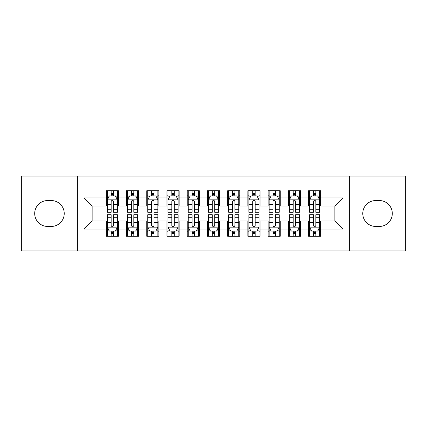 <?xml version="1.0" encoding="UTF-8"?>
<svg xmlns="http://www.w3.org/2000/svg" width="427" height="427" viewBox="0 0 427 427"><rect width="100%" height="100%" fill="white"/><g stroke="black" fill="none" stroke-linecap="round" stroke-linejoin="round"><path stroke-width="0.64" d="M349.622 250.921L405.65 250.921L405.65 176.079L349.622 176.079L349.622 250.921L77.378 250.921L77.378 176.079L21.35 176.079L21.35 250.921L77.378 250.921M349.622 176.079L77.378 176.079M84.05 229.075L84.05 197.925L106.302 197.925L106.302 206.017L92.141 206.017L92.141 220.983L84.05 229.075L106.302 229.075L106.302 236.254L118.434 236.254L118.434 229.075L126.525 229.075L126.525 236.254L138.663 236.254L138.663 229.075L146.755 229.075L146.755 236.254L158.887 236.254L158.887 229.075L166.978 229.075L166.978 236.254L179.116 236.254L179.116 229.075L187.207 229.075L187.207 236.254L199.34 236.254L199.34 229.075L207.431 229.075L207.431 236.254L219.569 236.254L219.569 229.075L227.66 229.075L227.66 236.254L239.793 236.254L239.793 229.075L247.884 229.075L247.884 236.254L260.022 236.254L260.022 229.075L268.113 229.075L268.113 236.254L280.245 236.254L280.245 229.075L288.337 229.075L288.337 236.254L300.475 236.254L300.475 229.075L308.566 229.075L308.566 236.254L320.698 236.254L320.698 220.983L334.859 220.983L334.859 206.017L320.698 206.017L320.698 197.925L342.95 197.925L342.95 229.075L320.698 229.075M320.698 197.925L320.698 190.746L308.566 190.746L308.566 197.925L300.475 197.925L300.475 190.746L288.337 190.746L288.337 197.925L280.245 197.925L280.245 190.746L268.113 190.746L268.113 197.925L260.022 197.925L260.022 190.746L247.884 190.746L247.884 197.925L239.793 197.925L239.793 190.746L227.66 190.746L227.66 197.925L219.569 197.925L219.569 190.746L207.431 190.746L207.431 197.925L199.34 197.925L199.34 190.746L187.207 190.746L187.207 197.925L179.116 197.925L179.116 190.746L166.978 190.746L166.978 197.925L158.887 197.925L158.887 190.746L146.755 190.746L146.755 197.925L138.663 197.925L138.663 190.746L126.525 190.746L126.525 197.925L118.434 197.925L118.434 190.746L106.302 190.746L106.302 197.925M300.475 229.075L300.475 220.983L308.566 220.983L308.566 229.075M342.95 197.925L334.859 206.017M280.245 229.075L280.245 220.983L288.337 220.983L288.337 229.075M308.566 197.925L308.566 206.017L300.475 206.017L300.475 197.925M260.022 229.075L260.022 220.983L268.113 220.983L268.113 229.075M288.337 197.925L288.337 206.017L280.245 206.017L280.245 197.925M239.793 229.075L239.793 220.983L247.884 220.983L247.884 229.075M268.113 197.925L268.113 206.017L260.022 206.017L260.022 197.925M219.569 229.075L219.569 220.983L227.66 220.983L227.66 229.075M247.884 197.925L247.884 206.017L239.793 206.017L239.793 197.925M199.34 229.075L199.34 220.983L207.431 220.983L207.431 229.075M227.66 197.925L227.66 206.017L219.569 206.017L219.569 197.925M179.116 229.075L179.116 220.983L187.207 220.983L187.207 229.075M207.431 197.925L207.431 206.017L199.34 206.017L199.34 197.925M158.887 229.075L158.887 220.983L166.978 220.983L166.978 229.075M187.207 197.925L187.207 206.017L179.116 206.017L179.116 197.925M138.663 229.075L138.663 220.983L146.755 220.983L146.755 229.075M166.978 197.925L166.978 206.017L158.887 206.017L158.887 197.925M118.434 229.075L118.434 220.983L126.525 220.983L126.525 229.075M146.755 197.925L146.755 206.017L138.663 206.017L138.663 197.925M92.141 220.983L106.302 220.983L106.302 229.075M126.525 197.925L126.525 206.017L118.434 206.017L118.434 197.925M308.566 195.801L309.575 195.801M319.69 195.801L320.698 195.801M288.337 195.801L289.351 195.801M299.46 195.801L300.475 195.801M268.113 195.801L269.122 195.801M279.237 195.801L280.245 195.801M247.884 195.801L248.898 195.801M259.008 195.801L260.022 195.801M227.66 195.801L228.669 195.801M238.784 195.801L239.793 195.801M207.431 195.801L208.445 195.801M218.555 195.801L219.569 195.801M187.207 195.801L188.216 195.801M198.331 195.801L199.34 195.801M166.978 195.801L167.992 195.801M178.102 195.801L179.116 195.801M146.755 195.801L147.763 195.801M157.878 195.801L158.887 195.801M126.525 195.801L127.54 195.801M137.649 195.801L138.663 195.801M106.302 195.801L107.31 195.801M117.425 195.801L118.434 195.801M106.302 231.199L107.31 231.199M117.425 231.199L118.434 231.199M126.525 231.199L127.54 231.199M137.649 231.199L138.663 231.199M146.755 231.199L147.763 231.199M157.878 231.199L158.887 231.199M166.978 231.199L167.992 231.199M178.102 231.199L179.116 231.199M187.207 231.199L188.216 231.199M198.331 231.199L199.34 231.199M207.431 231.199L208.445 231.199M218.555 231.199L219.569 231.199M227.66 231.199L228.669 231.199M238.784 231.199L239.793 231.199M247.884 231.199L248.898 231.199M259.008 231.199L260.022 231.199M268.113 231.199L269.122 231.199M279.237 231.199L280.245 231.199M288.337 231.199L289.351 231.199M299.46 231.199L300.475 231.199M308.566 231.199L309.575 231.199M319.69 231.199L320.698 231.199M84.05 197.925L92.141 206.017M334.859 220.983L342.95 229.075M47.643 200.557A12.943 12.943 0 0 0 34.699 213.5A12.943 12.943 0 0 0 47.643 226.443L51.283 226.443A12.943 12.943 0 0 0 64.231 213.5A12.943 12.943 0 0 0 51.283 200.557L47.643 200.557M379.357 226.443A12.943 12.943 0 0 0 392.301 213.5A12.943 12.943 0 0 0 379.357 200.557L375.717 200.557A12.943 12.943 0 0 0 362.769 213.5A12.943 12.943 0 0 0 375.717 226.443L379.357 226.443M113.582 193.372L111.153 193.372M117.425 209.753L113.582 209.753L113.582 212.288L117.425 212.288L117.425 199.948L115.402 195.902L109.333 195.902L107.31 199.948L107.31 212.288L111.153 212.288L111.153 209.753L107.31 209.753M107.31 199.948L107.31 190.746M117.425 199.948L117.425 190.746M111.153 195.902L111.153 190.746M113.582 190.746L113.582 195.902M113.582 209.753L113.582 201.464C112.776 199.905 111.965 199.905 111.153 201.464L111.153 209.753M113.582 195.801L111.153 195.801M111.153 233.628L113.582 233.628M107.31 217.247L111.153 217.247L111.153 214.712L107.31 214.712L107.31 227.052L109.333 231.098L115.402 231.098L117.425 227.052L117.425 214.712L113.582 214.712L113.582 217.247L117.425 217.247M117.425 227.052L117.425 236.254M107.31 227.052L107.31 236.254M113.582 231.098L113.582 236.254M111.153 236.254L111.153 231.098M111.153 217.247L111.153 225.536C111.965 227.095 112.771 227.095 113.582 225.536L113.582 217.247M111.153 231.199L113.582 231.199M133.806 193.372L131.383 193.372M137.649 209.753L133.806 209.753L133.806 212.288L137.649 212.288L137.649 199.948L135.631 195.902L129.562 195.902L127.54 199.948L127.54 212.288L131.383 212.288L131.383 209.753L127.54 209.753M127.54 199.948L127.54 190.746M137.649 199.948L137.649 190.746M131.383 195.902L131.383 190.746M133.806 190.746L133.806 195.902M133.806 209.753L133.806 201.464C133 199.905 132.194 199.905 131.383 201.464L131.383 209.753M133.806 195.801L131.383 195.801M154.035 193.372L151.606 193.372M157.878 209.753L154.035 209.753L154.035 212.288L157.878 212.288L157.878 199.948L155.855 195.902L149.786 195.902L147.763 199.948L147.763 212.288L151.606 212.288L151.606 209.753L147.763 209.753M147.763 199.948L147.763 190.746M157.878 199.948L157.878 190.746M151.606 195.902L151.606 190.746M154.035 190.746L154.035 195.902M154.035 209.753L154.035 201.464C153.229 199.905 152.418 199.905 151.606 201.464L151.606 209.753M154.035 195.801L151.606 195.801M131.383 233.628L133.806 233.628M127.54 217.247L131.383 217.247L131.383 214.712L127.54 214.712L127.54 227.052L129.562 231.098L135.631 231.098L137.649 227.052L137.649 214.712L133.806 214.712L133.806 217.247L137.649 217.247M137.649 227.052L137.649 236.254M127.54 227.052L127.54 236.254M133.806 231.098L133.806 236.254M131.383 236.254L131.383 231.098M131.383 217.247L131.383 225.536C132.189 227.095 133 227.095 133.806 225.536L133.806 217.247M131.383 231.199L133.806 231.199M151.606 233.628L154.035 233.628M147.763 217.247L151.606 217.247L151.606 214.712L147.763 214.712L147.763 227.052L149.786 231.098L155.855 231.098L157.878 227.052L157.878 214.712L154.035 214.712L154.035 217.247L157.878 217.247M157.878 227.052L157.878 236.254M147.763 227.052L147.763 236.254M154.035 231.098L154.035 236.254M151.606 236.254L151.606 231.098M151.606 217.247L151.606 225.536C152.418 227.095 153.224 227.095 154.035 225.536L154.035 217.247M151.606 231.199L154.035 231.199M174.259 193.372L171.835 193.372M178.102 209.753L174.259 209.753L174.259 212.288L178.102 212.288L178.102 199.948L176.079 195.902L170.015 195.902L167.992 199.948L167.992 212.288L171.835 212.288L171.835 209.753L167.992 209.753M167.992 199.948L167.992 190.746M178.102 199.948L178.102 190.746M171.835 195.902L171.835 190.746M174.259 190.746L174.259 195.902M174.259 209.753L174.259 201.464C173.453 199.905 172.641 199.905 171.835 201.464L171.835 209.753M174.259 195.801L171.835 195.801M194.488 193.372L192.059 193.372M198.331 209.753L194.488 209.753L194.488 212.288L198.331 212.288L198.331 199.948L196.308 195.902L190.239 195.902L188.216 199.948L188.216 212.288L192.059 212.288L192.059 209.753L188.216 209.753M188.216 199.948L188.216 190.746M198.331 199.948L198.331 190.746M192.059 195.902L192.059 190.746M194.488 190.746L194.488 195.902M194.488 209.753L194.488 201.464C193.682 199.905 192.871 199.905 192.059 201.464L192.059 209.753M194.488 195.801L192.059 195.801M171.835 233.628L174.259 233.628M167.992 217.247L171.835 217.247L171.835 214.712L167.992 214.712L167.992 227.052L170.015 231.098L176.079 231.098L178.102 227.052L178.102 214.712L174.259 214.712L174.259 217.247L178.102 217.247M178.102 227.052L178.102 236.254M167.992 227.052L167.992 236.254M174.259 231.098L174.259 236.254M171.835 236.254L171.835 231.098M171.835 217.247L171.835 225.536C172.641 227.095 173.453 227.095 174.259 225.536L174.259 217.247M171.835 231.199L174.259 231.199M192.059 233.628L194.488 233.628M188.216 217.247L192.059 217.247L192.059 214.712L188.216 214.712L188.216 227.052L190.239 231.098L196.308 231.098L198.331 227.052L198.331 214.712L194.488 214.712L194.488 217.247L198.331 217.247M198.331 227.052L198.331 236.254M188.216 227.052L188.216 236.254M194.488 231.098L194.488 236.254M192.059 236.254L192.059 231.098M192.059 217.247L192.059 225.536C192.871 227.095 193.677 227.095 194.488 225.536L194.488 217.247M192.059 231.199L194.488 231.199M214.712 193.372L212.288 193.372M218.555 209.753L214.712 209.753L214.712 212.288L218.555 212.288L218.555 199.948L216.532 195.902L210.468 195.902L208.445 199.948L208.445 212.288L212.288 212.288L212.288 209.753L208.445 209.753M208.445 199.948L208.445 190.746M218.555 199.948L218.555 190.746M212.288 195.902L212.288 190.746M214.712 190.746L214.712 195.902M214.712 209.753L214.712 201.464C213.906 199.905 213.094 199.905 212.288 201.464L212.288 209.753M214.712 195.801L212.288 195.801M212.288 233.628L214.712 233.628M208.445 217.247L212.288 217.247L212.288 214.712L208.445 214.712L208.445 227.052L210.468 231.098L216.532 231.098L218.555 227.052L218.555 214.712L214.712 214.712L214.712 217.247L218.555 217.247M218.555 227.052L218.555 236.254M208.445 227.052L208.445 236.254M214.712 231.098L214.712 236.254M212.288 236.254L212.288 231.098M212.288 217.247L212.288 225.536C213.094 227.095 213.906 227.095 214.712 225.536L214.712 217.247M212.288 231.199L214.712 231.199M234.941 193.372L232.512 193.372M238.784 209.753L234.941 209.753L234.941 212.288L238.784 212.288L238.784 199.948L236.761 195.902L230.692 195.902L228.669 199.948L228.669 212.288L232.512 212.288L232.512 209.753L228.669 209.753M228.669 199.948L228.669 190.746M238.784 199.948L238.784 190.746M232.512 195.902L232.512 190.746M234.941 190.746L234.941 195.902M234.941 209.753L234.941 201.464C234.129 199.905 233.323 199.905 232.512 201.464L232.512 209.753M234.941 195.801L232.512 195.801M232.512 233.628L234.941 233.628M228.669 217.247L232.512 217.247L232.512 214.712L228.669 214.712L228.669 227.052L230.692 231.098L236.761 231.098L238.784 227.052L238.784 214.712L234.941 214.712L234.941 217.247L238.784 217.247M238.784 227.052L238.784 236.254M228.669 227.052L228.669 236.254M234.941 231.098L234.941 236.254M232.512 236.254L232.512 231.098M232.512 217.247L232.512 225.536C233.318 227.095 234.129 227.095 234.941 225.536L234.941 217.247M232.512 231.199L234.941 231.199M255.165 193.372L252.741 193.372M259.008 209.753L255.165 209.753L255.165 212.288L259.008 212.288L259.008 199.948L256.985 195.902L250.921 195.902L248.898 199.948L248.898 212.288L252.741 212.288L252.741 209.753L248.898 209.753M248.898 199.948L248.898 190.746M259.008 199.948L259.008 190.746M252.741 195.902L252.741 190.746M255.165 190.746L255.165 195.902M255.165 209.753L255.165 201.464C254.359 199.905 253.547 199.905 252.741 201.464L252.741 209.753M255.165 195.801L252.741 195.801M252.741 233.628L255.165 233.628M248.898 217.247L252.741 217.247L252.741 214.712L248.898 214.712L248.898 227.052L250.921 231.098L256.985 231.098L259.008 227.052L259.008 214.712L255.165 214.712L255.165 217.247L259.008 217.247M259.008 227.052L259.008 236.254M248.898 227.052L248.898 236.254M255.165 231.098L255.165 236.254M252.741 236.254L252.741 231.098M252.741 217.247L252.741 225.536C253.547 227.095 254.359 227.095 255.165 225.536L255.165 217.247M252.741 231.199L255.165 231.199M275.394 193.372L272.965 193.372M279.237 209.753L275.394 209.753L275.394 212.288L279.237 212.288L279.237 199.948L277.214 195.902L271.145 195.902L269.122 199.948L269.122 212.288L272.965 212.288L272.965 209.753L269.122 209.753M269.122 199.948L269.122 190.746M279.237 199.948L279.237 190.746M272.965 195.902L272.965 190.746M275.394 190.746L275.394 195.902M275.394 209.753L275.394 201.464C274.582 199.905 273.776 199.905 272.965 201.464L272.965 209.753M275.394 195.801L272.965 195.801M272.965 233.628L275.394 233.628M269.122 217.247L272.965 217.247L272.965 214.712L269.122 214.712L269.122 227.052L271.145 231.098L277.214 231.098L279.237 227.052L279.237 214.712L275.394 214.712L275.394 217.247L279.237 217.247M279.237 227.052L279.237 236.254M269.122 227.052L269.122 236.254M275.394 231.098L275.394 236.254M272.965 236.254L272.965 231.098M272.965 217.247L272.965 225.536C273.771 227.095 274.582 227.095 275.394 225.536L275.394 217.247M272.965 231.199L275.394 231.199M295.617 193.372L293.194 193.372M299.46 209.753L295.617 209.753L295.617 212.288L299.46 212.288L299.46 199.948L297.438 195.902L291.369 195.902L289.351 199.948L289.351 212.288L293.194 212.288L293.194 209.753L289.351 209.753M289.351 199.948L289.351 190.746M299.46 199.948L299.46 190.746M293.194 195.902L293.194 190.746M295.617 190.746L295.617 195.902M295.617 209.753L295.617 201.464C294.811 199.905 294 199.905 293.194 201.464L293.194 209.753M295.617 195.801L293.194 195.801M293.194 233.628L295.617 233.628M289.351 217.247L293.194 217.247L293.194 214.712L289.351 214.712L289.351 227.052L291.369 231.098L297.438 231.098L299.46 227.052L299.46 214.712L295.617 214.712L295.617 217.247L299.46 217.247M299.46 227.052L299.46 236.254M289.351 227.052L289.351 236.254M295.617 231.098L295.617 236.254M293.194 236.254L293.194 231.098M293.194 217.247L293.194 225.536C294 227.095 294.806 227.095 295.617 225.536L295.617 217.247M293.194 231.199L295.617 231.199M315.847 193.372L313.418 193.372M319.69 209.753L315.847 209.753L315.847 212.288L319.69 212.288L319.69 199.948L317.667 195.902L311.598 195.902L309.575 199.948L309.575 212.288L313.418 212.288L313.418 209.753L309.575 209.753M309.575 199.948L309.575 190.746M319.69 199.948L319.69 190.746M313.418 195.902L313.418 190.746M315.847 190.746L315.847 195.902M315.847 209.753L315.847 201.464C315.035 199.905 314.229 199.905 313.418 201.464L313.418 209.753M315.847 195.801L313.418 195.801M313.418 233.628L315.847 233.628M309.575 217.247L313.418 217.247L313.418 214.712L309.575 214.712L309.575 227.052L311.598 231.098L317.667 231.098L319.69 227.052L319.69 214.712L315.847 214.712L315.847 217.247L319.69 217.247M319.69 227.052L319.69 236.254M309.575 227.052L309.575 236.254M315.847 231.098L315.847 236.254M313.418 236.254L313.418 231.098M313.418 217.247L313.418 225.536C314.224 227.095 315.035 227.095 315.847 225.536L315.847 217.247M313.418 231.199L315.847 231.199M117.377 199.847L107.364 199.847M107.31 196.148L109.211 196.148M115.525 196.148L117.425 196.148M111.153 204.33L107.31 204.33M117.425 204.33L113.582 204.33M113.582 194.664L111.153 194.664M107.364 227.153L117.377 227.153M117.425 230.852L115.525 230.852M109.211 230.852L107.31 230.852M113.582 222.67L117.425 222.67M107.31 222.67L111.153 222.67M111.153 232.336L113.582 232.336M137.601 199.847L127.588 199.847M127.54 196.148L129.44 196.148M135.749 196.148L137.649 196.148M131.383 204.33L127.54 204.33M137.649 204.33L133.806 204.33M133.806 194.664L131.383 194.664M157.825 199.847L147.817 199.847M147.763 196.148L149.663 196.148M155.978 196.148L157.878 196.148M151.606 204.33L147.763 204.33M157.878 204.33L154.035 204.33M154.035 194.664L151.606 194.664M127.588 227.153L137.601 227.153M137.649 230.852L135.749 230.852M129.44 230.852L127.54 230.852M133.806 222.67L137.649 222.67M127.54 222.67L131.383 222.67M131.383 232.336L133.806 232.336M147.817 227.153L157.825 227.153M157.878 230.852L155.978 230.852M149.663 230.852L147.763 230.852M154.035 222.67L157.878 222.67M147.763 222.67L151.606 222.67M151.606 232.336L154.035 232.336M178.054 199.847L168.041 199.847M167.992 196.148L169.893 196.148M176.202 196.148L178.102 196.148M171.835 204.33L167.992 204.33M178.102 204.33L174.259 204.33M174.259 194.664L171.835 194.664M198.277 199.847L188.27 199.847M188.216 196.148L190.116 196.148M196.431 196.148L198.331 196.148M192.059 204.33L188.216 204.33M198.331 204.33L194.488 204.33M194.488 194.664L192.059 194.664M168.041 227.153L178.054 227.153M178.102 230.852L176.202 230.852M169.893 230.852L167.992 230.852M174.259 222.67L178.102 222.67M167.992 222.67L171.835 222.67M171.835 232.336L174.259 232.336M188.27 227.153L198.277 227.153M198.331 230.852L196.431 230.852M190.116 230.852L188.216 230.852M194.488 222.67L198.331 222.67M188.216 222.67L192.059 222.67M192.059 232.336L194.488 232.336M218.507 199.847L208.493 199.847M208.445 196.148L210.346 196.148M216.654 196.148L218.555 196.148M212.288 204.33L208.445 204.33M218.555 204.33L214.712 204.33M214.712 194.664L212.288 194.664M208.493 227.153L218.507 227.153M218.555 230.852L216.654 230.852M210.346 230.852L208.445 230.852M214.712 222.67L218.555 222.67M208.445 222.67L212.288 222.67M212.288 232.336L214.712 232.336M238.73 199.847L228.723 199.847M228.669 196.148L230.569 196.148M236.884 196.148L238.784 196.148M232.512 204.33L228.669 204.33M238.784 204.33L234.941 204.33M234.941 194.664L232.512 194.664M228.723 227.153L238.73 227.153M238.784 230.852L236.884 230.852M230.569 230.852L228.669 230.852M234.941 222.67L238.784 222.67M228.669 222.67L232.512 222.67M232.512 232.336L234.941 232.336M258.959 199.847L248.946 199.847M248.898 196.148L250.798 196.148M257.107 196.148L259.008 196.148M252.741 204.33L248.898 204.33M259.008 204.33L255.165 204.33M255.165 194.664L252.741 194.664M248.946 227.153L258.959 227.153M259.008 230.852L257.107 230.852M250.798 230.852L248.898 230.852M255.165 222.67L259.008 222.67M248.898 222.67L252.741 222.67M252.741 232.336L255.165 232.336M279.183 199.847L269.175 199.847M269.122 196.148L271.022 196.148M277.337 196.148L279.237 196.148M272.965 204.33L269.122 204.33M279.237 204.33L275.394 204.33M275.394 194.664L272.965 194.664M269.175 227.153L279.183 227.153M279.237 230.852L277.337 230.852M271.022 230.852L269.122 230.852M275.394 222.67L279.237 222.67M269.122 222.67L272.965 222.67M272.965 232.336L275.394 232.336M299.412 199.847L289.399 199.847M289.351 196.148L291.251 196.148M297.56 196.148L299.46 196.148M293.194 204.33L289.351 204.33M299.46 204.33L295.617 204.33M295.617 194.664L293.194 194.664M289.399 227.153L299.412 227.153M299.46 230.852L297.56 230.852M291.251 230.852L289.351 230.852M295.617 222.67L299.46 222.67M289.351 222.67L293.194 222.67M293.194 232.336L295.617 232.336M319.636 199.847L309.623 199.847M309.575 196.148L311.475 196.148M317.789 196.148L319.69 196.148M313.418 204.33L309.575 204.33M319.69 204.33L315.847 204.33M315.847 194.664L313.418 194.664M309.623 227.153L319.636 227.153M319.69 230.852L317.789 230.852M311.475 230.852L309.575 230.852M315.847 222.67L319.69 222.67M309.575 222.67L313.418 222.67M313.418 232.336L315.847 232.336"/></g></svg>
